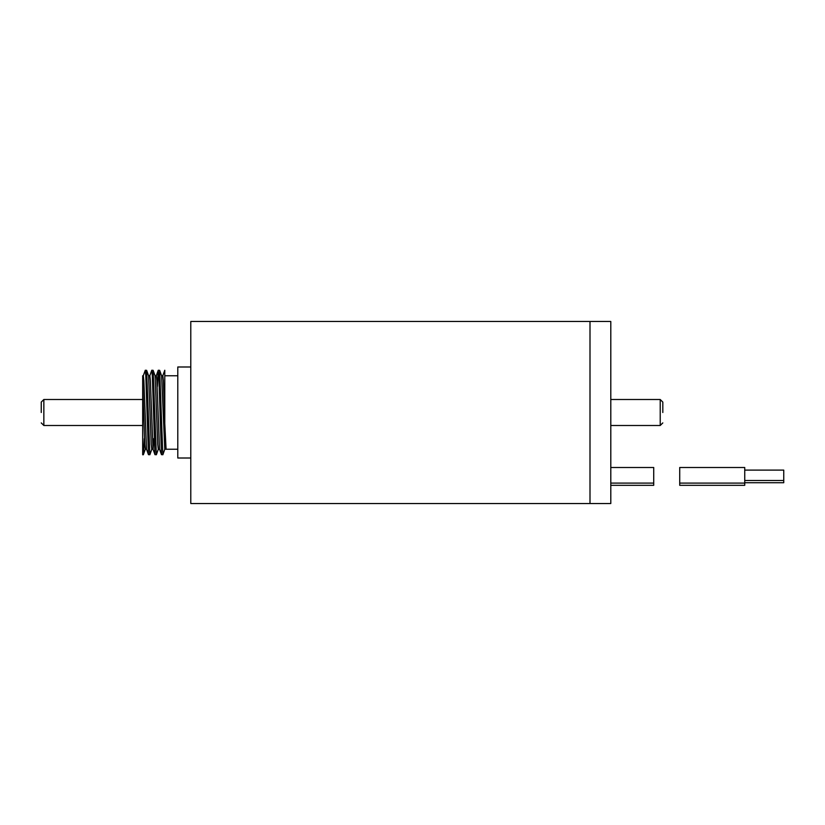 <?xml version="1.0" encoding="UTF-8"?>
<svg xmlns="http://www.w3.org/2000/svg" width="825" height="825" viewBox="0 0 825 825"><rect width="100%" height="100%" fill="white"/><g stroke="black" fill="none" stroke-linecap="round" stroke-linejoin="round"><path stroke-width="1.24" d="M589.999 321.472L589.999 503.528L190.792 503.528L190.792 321.472L589.999 321.472L589.999 503.528L610.799 503.528L610.799 321.472L589.999 321.472M190.792 366.991L177.787 366.991L177.787 458.009L190.792 458.009M143.251 375.87L145.282 370.239L145.819 375.901L148.469 454.668L149.892 454.668L151.852 449.13M145.282 370.239L146.644 370.332L149.83 454.761M149.758 375.87L151.779 370.239L152.326 375.901L154.966 454.668L156.389 454.668L158.348 449.13M151.779 370.239L153.141 370.332L156.327 454.761M157.338 386.492L158.214 370.332L158.823 375.901L161.473 454.668L162.896 454.668L164.783 449.233L161.607 375.87L159.648 370.332L162.834 454.761M158.287 370.239L159.648 370.332M143.323 454.761L142.673 454.761L142.673 446.799L143.385 454.668L144.272 438.508M162.762 375.87L164.783 370.239L164.783 423.524L166.083 449.233L164.783 449.233M142.673 377.85L142.673 382.687C142.673 373.498 142.673 373.498 142.673 382.687L142.673 446.799M142.673 377.221L142.673 375.767L143.323 375.767L143.87 380.686L146.51 449.13L148.469 454.668M148.531 375.767L149.83 375.767L150.367 380.686L153.007 449.13L154.966 454.668M146.644 370.332L148.603 375.87L151.233 444.314L151.779 449.233L153.079 449.233L153.904 438.508M155.028 375.767L156.327 375.767L156.874 380.686L159.514 449.13L161.473 454.668M161.535 375.767L162.834 375.767L163.371 380.686L164.783 421.369M142.673 382.687L144.736 444.314L145.282 449.233L146.582 449.233M153.141 370.332L155.1 375.87L157.74 444.314L158.287 449.233L159.586 449.233M164.783 438.508L164.783 449.336M662.815 412.5L662.815 402.095L662.815 412.5M41.25 412.5L41.25 402.095L41.25 412.5M610.799 485.317L653.72 485.317L653.72 467.497L610.799 467.497M744.738 485.317L744.738 467.497L679.717 467.497L679.717 485.317L744.738 485.317M744.738 470.106L783.75 470.106L783.75 482.718L744.738 482.718M610.799 425.504L660.217 425.504L660.217 399.496L662.815 402.095M142.673 399.496L43.849 399.496L43.849 425.504L41.25 422.905M164.783 375.767L177.787 375.767M143.385 454.668L145.355 449.13M158.214 370.332L156.255 375.87M166.083 449.233L177.787 449.233M43.849 399.496L41.25 402.095M610.799 399.496L660.217 399.496M142.673 425.504L43.849 425.504M660.217 425.504L662.815 422.905M653.72 483.099L610.799 483.099M744.738 483.099L679.717 483.099M783.75 480.501L744.738 480.501M744.738 467.497L679.717 467.497"/></g></svg>
